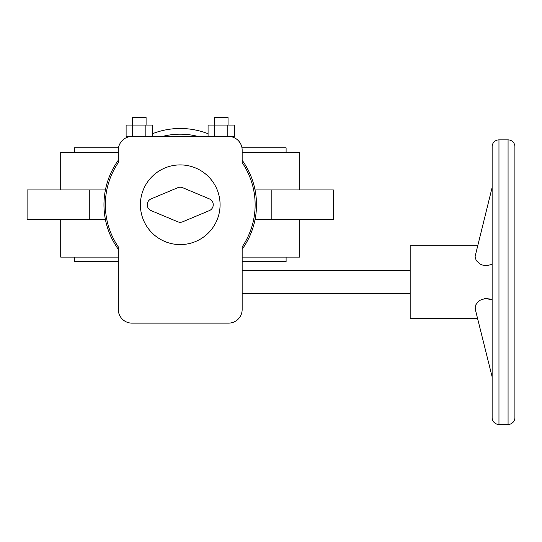 <?xml version="1.0" encoding="UTF-8"?>
<svg xmlns="http://www.w3.org/2000/svg" width="542" height="542" viewBox="0 0 542 542"><rect width="100%" height="100%" fill="white"/><g stroke="black" fill="none" stroke-linecap="round" stroke-linejoin="round"><path stroke-width="0.81" d="M299.76 219.551L299.76 257.111L242.159 257.111M299.76 189.951L299.76 152.39L242.159 152.39M242.159 249.273A76.266 76.266 0 0 0 242.159 160.229M208.074 133.745A76.266 76.266 0 0 0 152.404 133.745A76.266 76.266 0 0 1 180.235 128.481M118.312 261.664L74.376 261.664L74.376 257.111M118.502 147.837L74.376 147.837L74.376 152.39M286.101 152.39L286.101 147.837L241.969 147.837M286.101 257.111L286.101 261.664L242.159 261.664M118.312 160.229A76.266 76.266 0 0 0 118.312 249.273A76.266 76.266 0 0 1 118.312 160.229M118.312 152.39L60.718 152.39L60.718 189.951M118.312 257.111L60.718 257.111L60.718 219.551M89.281 189.951L27.1 189.951L27.1 219.551L89.281 219.551L89.281 189.951L105.419 189.951M255.052 219.551L333.377 219.551L333.377 189.951L255.052 189.951M105.419 219.551L89.281 219.551M228.5 136.455L131.97 136.455A13.658 13.658 0 0 0 118.312 150.114L118.312 162.614A74.898 74.898 0 0 0 118.312 246.888L118.312 309.475A13.658 13.658 0 0 0 131.97 323.134L228.5 323.134A13.658 13.658 0 0 0 242.159 309.475L242.159 246.888A74.898 74.898 0 0 0 242.159 162.614L242.159 150.114A13.658 13.658 0 0 0 228.5 136.455L234.361 136.455L234.361 125.066L227.789 125.066L227.789 136.455M475.124 308.296L475.171 308.75M492.136 299.943L486.35 298.574L481.987 299.374L480.009 300.349L478.335 301.582L475.944 304.645L475.11 307.91L475.754 310.485M492.136 264.367L486.35 265.736L482.001 264.943L480.029 263.974L476.994 261.298L475.951 259.672L475.11 256.4L492.136 187.444L492.136 146.699A6.829 6.829 0 0 1 498.965 139.87L498.965 424.447A6.829 6.829 0 0 1 492.136 417.611L492.136 376.873A11.382 7.927 -14 0 1 491.987 375.579A11.382 7.927 -14 0 1 492.136 374.251M492.136 367.882L492.136 190.059A11.382 7.927 14 0 1 491.987 188.731A11.382 7.927 14 0 1 492.136 187.444M508.071 424.447L508.071 139.87A6.829 6.829 0 0 1 514.9 146.699L514.9 417.611A6.829 6.829 0 0 1 508.071 424.447L498.965 424.447M492.136 146.699L492.136 417.611M132.431 125.066L132.431 117.553L146.089 117.553L146.089 125.066M214.388 125.066L214.388 117.553L228.047 117.553L228.047 125.066M220.079 204.747A39.844 39.844 0 0 1 180.235 244.591A39.844 39.844 0 0 1 140.398 204.747A39.844 39.844 0 0 1 180.235 164.91A39.844 39.844 0 0 1 220.079 204.747M477.597 245.729L410.179 245.729L410.179 318.581L477.597 318.581M491.879 299.821L490.869 299.401M489.609 299.001L486.35 298.574M485.815 298.588L484.169 298.764M514.9 282.158L514.9 408.505M209.334 210.628L182.701 221.786A6.375 6.375 0 0 1 177.776 221.786L151.137 210.628A6.375 6.375 0 0 1 151.137 198.873L177.776 187.715A6.375 6.375 0 0 1 182.701 187.715L209.334 198.873A6.375 6.375 0 0 1 209.334 210.628M208.074 136.455L208.074 125.066L227.789 125.066M214.646 125.066L214.646 136.455M131.97 136.455L126.117 136.455L126.117 125.066L145.832 125.066L145.832 136.455M132.688 125.066L132.688 136.455M145.832 125.066L152.404 125.066L152.404 136.455M198.02 136.455A70.575 70.575 0 0 0 162.458 136.455M271.19 219.551L271.19 189.951M410.179 293.54L242.159 293.54M475.273 309.252L492.136 376.873M508.071 139.87L498.965 139.87M410.179 270.77L242.159 270.77"/></g></svg>
